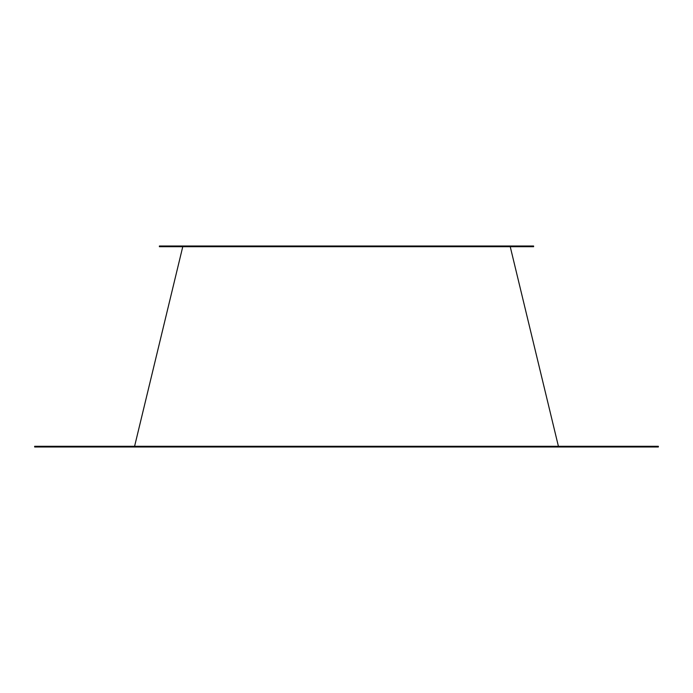 <?xml version="1.0" encoding="UTF-8"?>
<svg xmlns="http://www.w3.org/2000/svg" width="693" height="693" viewBox="0 0 693 693"><rect width="100%" height="100%" fill="white"/><g stroke="black" fill="none" stroke-linecap="round" stroke-linejoin="round"><path stroke-width="1.04" d="M658.35 446.292L34.65 446.292L34.65 446.985L658.35 446.985L658.35 446.292M159.39 246.708L159.39 246.015L533.61 246.015L533.61 246.708L159.39 246.708M182.761 246.708L134.589 446.292M510.239 246.708L558.411 446.292"/></g></svg>
